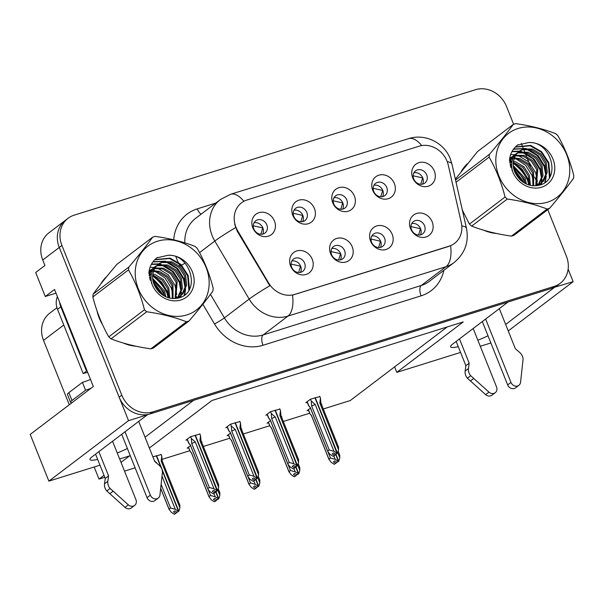 <?xml version="1.0" encoding="UTF-8"?>
<svg xmlns="http://www.w3.org/2000/svg" width="604" height="604" viewBox="0 0 604 604"><rect width="100%" height="100%" fill="white"/><g stroke="black" fill="none" stroke-linecap="round" stroke-linejoin="round"><path stroke-width="0.91" d="M333.786 203.978A7.678 6.712 52.8 0 0 344.922 208.063A7.678 6.712 52.8 0 0 346.772 199.916A7.678 6.712 52.8 0 0 335.635 195.824A7.678 6.712 52.8 0 0 333.786 203.978M333.982 197.772A7.678 6.712 -127.2 0 1 342.808 202.929A7.678 6.712 -127.2 0 1 342.611 209.127M332.759 202.816A12.797 11.182 52.8 0 0 348.289 211.189A12.797 11.182 52.8 0 0 354.405 196.051A12.797 11.182 52.8 0 0 338.882 187.678A12.797 11.182 52.8 0 0 332.759 202.816M371.581 242.242A7.678 6.712 52.8 0 0 382.717 246.334A7.678 6.712 52.8 0 0 384.567 238.18A7.678 6.712 52.8 0 0 373.431 234.095A7.678 6.712 52.8 0 0 371.581 242.242M371.777 236.036A7.678 6.712 -127.2 0 1 380.596 241.192A7.678 6.712 -127.2 0 1 380.399 247.398M370.554 241.087A12.797 11.182 52.8 0 0 386.077 249.46A12.797 11.182 52.8 0 0 392.2 234.322A12.797 11.182 52.8 0 0 376.677 225.949A12.797 11.182 52.8 0 0 370.554 241.087M373.755 191.476A7.678 6.712 52.8 0 0 384.891 195.568A7.678 6.712 52.8 0 0 386.741 187.421A7.678 6.712 52.8 0 0 375.605 183.329A7.678 6.712 52.8 0 0 373.755 191.476M373.959 185.277A7.678 6.712 -127.2 0 1 382.777 190.426A7.678 6.712 -127.2 0 1 382.581 196.632M372.736 190.32A12.797 11.182 52.8 0 0 388.259 198.693A12.797 11.182 52.8 0 0 394.382 183.556A12.797 11.182 52.8 0 0 378.851 175.183A12.797 11.182 52.8 0 0 372.736 190.32M413.732 178.98A7.678 6.712 52.8 0 0 424.869 183.065A7.678 6.712 52.8 0 0 426.718 174.918A7.678 6.712 52.8 0 0 415.582 170.834A7.678 6.712 52.8 0 0 413.732 178.98M413.929 172.774A7.678 6.712 -127.2 0 1 422.747 177.931A7.678 6.712 -127.2 0 1 422.551 184.137M412.706 177.825A12.797 11.182 52.8 0 0 428.228 186.198A12.797 11.182 52.8 0 0 434.351 171.06A12.797 11.182 52.8 0 0 418.829 162.687A12.797 11.182 52.8 0 0 412.706 177.825M293.816 216.474A7.678 6.712 52.8 0 0 304.952 220.558A7.678 6.712 52.8 0 0 306.802 212.412A7.678 6.712 52.8 0 0 295.666 208.327A7.678 6.712 52.8 0 0 293.816 216.474M294.012 210.268A7.678 6.712 -127.2 0 1 302.838 215.424A7.678 6.712 -127.2 0 1 302.634 221.63M292.789 215.318A12.797 11.182 52.8 0 0 308.312 223.691A12.797 11.182 52.8 0 0 314.435 208.546A12.797 11.182 52.8 0 0 298.912 200.173A12.797 11.182 52.8 0 0 292.789 215.318M253.839 228.969A7.678 6.712 52.8 0 0 264.975 233.053A7.678 6.712 52.8 0 0 266.832 224.907A7.678 6.712 52.8 0 0 255.688 220.822A7.678 6.712 52.8 0 0 253.839 228.969M254.042 222.763A7.678 6.712 -127.2 0 1 262.861 227.919A7.678 6.712 -127.2 0 1 262.664 234.126M252.819 227.814A12.797 11.182 52.8 0 0 268.342 236.187A12.797 11.182 52.8 0 0 274.465 221.041A12.797 11.182 52.8 0 0 258.935 212.676A12.797 11.182 52.8 0 0 252.819 227.814M291.634 267.24A7.678 6.712 52.8 0 0 302.77 271.324A7.678 6.712 52.8 0 0 304.62 263.178A7.678 6.712 52.8 0 0 293.484 259.093A7.678 6.712 52.8 0 0 291.634 267.24M291.83 261.034A7.678 6.712 -127.2 0 1 300.656 266.19A7.678 6.712 -127.2 0 1 300.452 272.389M290.607 266.085A12.797 11.182 52.8 0 0 306.137 274.458A12.797 11.182 52.8 0 0 312.253 259.312A12.797 11.182 52.8 0 0 296.73 250.939A12.797 11.182 52.8 0 0 290.607 266.085M331.604 254.737A7.678 6.712 52.8 0 0 342.74 258.829A7.678 6.712 52.8 0 0 344.59 250.683A7.678 6.712 52.8 0 0 333.453 246.591A7.678 6.712 52.8 0 0 331.604 254.737M331.807 248.538A7.678 6.712 -127.2 0 1 340.626 253.688A7.678 6.712 -127.2 0 1 340.429 259.894M330.584 253.582A12.797 11.182 52.8 0 0 346.107 261.955A12.797 11.182 52.8 0 0 352.23 246.817A12.797 11.182 52.8 0 0 336.7 238.444A12.797 11.182 52.8 0 0 330.584 253.582M411.55 229.746A7.678 6.712 52.8 0 0 422.687 233.831A7.678 6.712 52.8 0 0 424.536 225.685A7.678 6.712 52.8 0 0 413.4 221.6A7.678 6.712 52.8 0 0 411.55 229.746M411.747 223.54A7.678 6.712 -127.2 0 1 420.573 228.697A7.678 6.712 -127.2 0 1 420.369 234.903M410.524 228.591A12.797 11.182 52.8 0 0 426.054 236.964A12.797 11.182 52.8 0 0 432.17 221.827A12.797 11.182 52.8 0 0 416.647 213.454A12.797 11.182 52.8 0 0 410.524 228.591M235.96 227.263A23.043 20.128 52.8 0 0 237.727 230.849L268.576 282.921A23.043 20.128 52.8 0 0 294.752 294.412L449.097 246.16A23.043 20.128 52.8 0 0 454.563 243.352A23.043 20.128 52.8 0 0 461.282 222.672L448.251 165.028A23.043 20.128 52.8 0 0 419.131 146.191L246.976 200.015A23.043 20.128 52.8 0 0 241.509 202.823A23.043 20.128 52.8 0 0 235.96 227.263M55.991 293.144L45.27 296.496L35.674 272.517L44.93 265.488L42.741 260.007A25.602 22.371 52.8 0 1 48.901 232.85L65.428 220.301A25.602 22.371 52.8 0 0 59.267 247.459L128.546 420.663L147.444 414.759L92.246 456.662A27.308 3.994 158.2 0 0 89.981 459.584A27.308 3.994 158.2 0 0 97.659 459.418M117.252 452.977A27.308 3.994 158.2 0 0 127.391 448.515M554.162 287.391L573.143 281.668L568.145 269.165M145.035 437.205L193.627 400.324L508.062 302.015L452.864 343.918A27.308 3.994 158.2 0 0 450.599 346.839A27.308 3.994 158.2 0 0 458.277 346.681M45.27 296.496L54.526 289.475L93.333 386.5L30.2 434.427L48.886 481.139L128.546 420.663M508.236 330.939L573.143 281.668M490.878 342.959L480.278 346.273M460.573 352.426L396.798 372.366L463.238 321.932L212.004 400.475L149.362 448.032M505.646 324.469L554.238 287.579M477.862 340.233A27.308 3.994 158.2 0 0 488.009 335.779M130.26 455.695L119.66 459.01M99.962 465.171L48.886 481.139M69.279 404.763L43.526 340.377A25.602 22.371 -127.2 0 1 49.694 313.219L56.942 307.715M323.283 408.984L350.244 400.558L447.217 326.945M104.016 475.303L99.011 479.1L94.171 466.983M129.55 455.922L121.019 462.392M99.011 479.1L104.809 477.288M124.507 471.128L135.107 467.813M162.174 459.35L189.701 450.743M203.367 446.477L229.679 438.247M243.337 433.974L269.648 425.752M283.314 421.479L309.618 413.257M396.798 372.366L394.608 366.885M281.441 416.805L281.796 416.534L281.388 416.662M270.471 420.618L267.066 423.208L268.455 422.77M241.472 429.301L241.819 429.029L241.411 429.157M230.494 433.121L227.089 435.703L228.486 435.265M201.494 441.796L201.849 441.532L201.442 441.66M190.524 445.616L187.119 448.198L188.508 447.768M161.17 454.563L152.887 456.835M321.411 404.31L321.766 404.038L321.358 404.167M310.441 408.123L307.036 410.712L308.425 410.275M279.878 409.067L270.479 411.686L265.851 415.205L267.247 414.767M239.909 421.562L230.509 424.189L225.881 427.7L227.27 427.262M199.932 434.057L190.539 436.684L185.911 440.195L187.3 439.757M319.848 396.571L310.456 399.191L305.828 402.709L307.217 402.272M97.04 310.962A40.959 35.787 52.8 0 0 99.207 317.998A40.959 35.787 52.8 0 0 102.582 324.763M123.216 342.997A40.959 35.787 52.8 0 0 135.862 346.205M168.916 297.5A40.959 35.787 52.8 0 0 168.471 296.345A40.959 35.787 52.8 0 0 152.54 275.96L161.125 282.498L166.674 291.823L168.123 297.644M462.513 210.856A40.959 35.787 52.8 0 0 463.192 212.019M483.834 230.26A40.959 35.787 52.8 0 0 496.48 233.469M529.527 184.756A40.959 35.787 52.8 0 0 529.081 183.601A40.959 35.787 52.8 0 0 513.158 163.216L521.735 169.754L527.292 179.078L528.734 184.907M449.097 246.16L450.622 245.707A29.868 13.854 72.6 0 1 446.046 266.681L287.965 316.096A34.134 29.823 -127.2 0 1 249.18 299.078A29.868 1.895 -30.6 0 1 269.807 285.73L237.244 231.211L234.654 224.265M513.649 124.303L506.507 106.455A25.602 22.371 52.8 0 0 475.454 89.709L74.149 215.167A25.602 22.371 52.8 0 0 68.078 218.293L65.428 220.301A25.602 22.371 52.8 0 0 59.267 247.459L119.139 397.153A25.602 22.371 52.8 0 0 150.192 413.899L551.497 288.44A25.602 22.371 52.8 0 0 557.567 285.315L560.218 283.306A25.602 22.371 52.8 0 0 566.378 256.149L547.783 209.656M448.772 246.409L292.547 295.13A29.868 13.854 -107.4 0 1 287.965 316.096L263.178 334.918L421.252 285.496A34.134 29.823 52.8 0 0 429.353 281.336L454.14 262.513A34.134 29.823 -127.2 0 1 446.046 266.681L421.252 285.496A8.532 3.956 -107.4 0 0 421.086 295.847L263.004 345.262A42.665 37.282 -127.2 0 1 214.526 323.986L202.838 304.265M151.242 275.054A40.959 35.787 52.8 0 0 150.713 274.707M148.916 273.604A40.959 35.787 52.8 0 0 148.909 273.597L150.796 270.388L154.367 267.096L151.846 269.588L149.105 275.537M106.832 276.421A40.959 35.787 52.8 0 0 100.694 284.129M511.852 162.31A40.959 35.787 52.8 0 0 511.331 161.97M467.443 163.676A40.959 35.787 52.8 0 0 461.313 171.385M68.078 218.293A25.602 22.371 52.8 0 0 61.91 245.451L121.782 395.144A25.602 22.371 52.8 0 0 152.835 411.89L554.14 286.432A25.602 22.371 52.8 0 0 560.218 283.306M538.051 185.322L537.409 183.707M537.031 182.77L534.744 177.04M530.304 165.957L527.103 157.946M526.439 156.277L524.936 152.525M524.559 151.581L523.706 149.46M523.517 148.977L521.29 143.405M525.042 182.468A40.959 35.787 52.8 0 0 513.415 167.497M164.431 295.205A40.959 35.787 52.8 0 0 152.804 280.241M418.564 235.047L420.467 228.735L410.969 226.553M310.501 399.176L311.203 400.943L315.212 404.469L333.952 451.316L337.009 453.287L335.688 454.291L333.506 452.887L332.185 453.891L334.367 455.295L335.28 454.034M315.265 397.689L337.447 453.151L338.572 449.867L338.459 447.088M319.735 396.292L320.445 398.051L319.833 403.019L338.572 449.867M320.445 398.051L320.92 403.23M338.618 447.315L320.928 403.094A5.806 0.846 158.2 0 1 320.935 403.14L320.92 403.079A5.806 0.846 158.2 0 0 319.833 403.019M311.203 400.943L311.679 406.114L329.225 449.972L327.708 451.128L310.162 407.27L308.523 405.503M334.956 455.114L333.635 456.118L334.367 455.295M327.844 451.626L329.988 454.321L333.038 456.299M337.009 453.287L314.978 397.779M310.162 407.428L308.954 406.084L307.187 401.668M336.088 454.057L337.598 453.106M329.225 449.972L333.952 451.316M315.212 404.469A5.806 0.846 158.2 0 0 311.679 406.114M337.16 453.242L335.688 454.291M336.126 454.155L337.447 453.151M333.823 455.967L335.167 459.319L338.368 461.245L335.56 454.208M338.368 461.245L336.896 462.302L334.722 460.89L333.393 461.894L335.575 463.298L334.254 464.302L336.164 463.117L336.488 462.037M338.217 461.297L336.896 462.302M338.814 461.109L337.334 462.158L338.814 461.109L339.78 457.877L339.674 455.091M335.884 454.216L338.663 461.154M328.1 452.139L330.433 457.975L335.167 459.319M308.236 409.799L310.169 414.087L308.402 409.671M311.392 415.446A5.806 0.846 -21.8 0 1 311.362 415.409A5.806 0.846 -21.8 0 1 311.377 415.273L310.169 414.087L311.37 415.431M334.254 464.302L331.196 462.332L328.916 459.131L311.377 415.273M311.362 415.409L329.052 459.629L328.916 459.131L330.433 457.975M335.575 463.298L336.164 463.117M339.78 457.877L337.719 452.713M422.755 177.953L413.144 175.794M422.657 177.976L420.739 184.28M378.595 247.542L380.497 241.23L370.992 239.048M270.532 411.671L271.234 413.438L275.243 416.964L293.982 463.812L297.04 465.79L295.711 466.794L293.536 465.382L292.215 466.386L294.39 467.798L295.311 466.53M275.296 410.184L297.478 465.646L298.595 462.37L298.489 459.584M279.765 408.787L280.467 410.546L279.863 415.514L298.595 462.37M280.467 410.546L280.943 415.726M279.863 415.514A5.806 0.846 158.2 0 1 280.958 415.59A5.806 0.846 158.2 0 1 280.966 415.635L280.951 415.575M271.234 413.438L271.709 418.61L289.256 462.468L287.731 463.623L270.192 419.765L268.546 417.998L267.051 414.291M294.986 467.609L293.665 468.613L294.39 467.798M270.192 419.765A5.806 0.846 158.2 0 0 270.184 419.901L287.866 464.121L290.011 466.824L293.068 468.795M297.04 465.79L275.001 410.275M270.192 419.923L268.984 418.587L267.217 414.163M296.111 466.552L297.629 465.601M289.256 462.468L293.982 463.812M275.243 416.964A5.806 0.846 158.2 0 0 271.709 418.61M297.191 465.737L295.711 466.794M296.156 466.65L297.478 465.646M338.625 260.037L340.528 253.725L331.022 251.551M230.562 424.174L231.264 425.933L235.273 429.459L254.012 476.307L257.062 478.285L255.741 479.289L253.559 477.877L252.238 478.881L254.42 480.293L255.333 479.025M235.318 422.679L257.508 478.149L258.625 474.865L258.512 472.079M239.796 421.282L240.498 423.042L239.886 428.017L258.625 474.865M240.498 423.042L240.973 428.221M258.671 472.305L240.981 428.085A5.806 0.846 158.2 0 1 240.996 428.13L240.981 428.077A5.806 0.846 158.2 0 0 239.886 428.017M231.264 425.933L231.74 431.113L249.278 474.971L247.761 476.118L230.222 432.26L228.576 430.501L227.081 426.786M255.009 480.104L253.688 481.109L254.42 480.293M230.222 432.26A5.806 0.846 158.2 0 0 230.207 432.396L247.897 476.616L250.041 479.319L253.099 481.297M257.062 478.285L235.032 422.77M230.215 432.419L229.014 431.082L227.247 426.666M256.141 479.048L257.659 478.096M249.278 474.971L254.012 476.307M235.273 429.459A5.806 0.846 158.2 0 0 231.74 431.113M257.213 478.24L255.741 479.289M256.179 479.153L257.508 478.149M298.648 272.532L300.55 266.221L291.053 264.046M190.585 436.669L191.294 438.429L195.296 441.954L214.035 488.802L217.093 490.78L215.771 491.784L213.589 490.373L212.268 491.377L214.45 492.789L215.364 491.52M195.349 435.182L217.531 490.644L218.656 487.36L218.542 484.574M199.818 433.778L200.528 435.544L199.916 440.512L218.656 487.36M200.528 435.544L201.004 440.716M218.701 484.801L201.011 440.58A5.806 0.846 158.2 0 1 201.019 440.626L201.004 440.573A5.806 0.846 158.2 0 0 199.916 440.512M191.294 438.429L191.762 443.608L209.309 487.466L207.791 488.621L190.245 444.755L188.607 442.996L187.112 439.282M215.039 492.6L213.718 493.604L214.45 492.789M190.245 444.755A5.806 0.846 158.2 0 0 190.237 444.891L207.927 489.112L210.071 491.815L213.129 493.793M217.093 490.78L195.062 435.265M190.237 444.891A5.806 0.846 158.2 0 0 190.26 444.929L189.044 443.578L187.27 439.161M216.172 491.55L217.682 490.599M209.309 487.466L214.035 488.802M195.296 441.954A5.806 0.846 158.2 0 0 191.762 443.608M217.244 490.735L215.771 491.784M216.209 491.648L217.531 490.644M293.854 468.47L295.19 471.815L298.399 473.74L295.582 466.711M298.399 473.74L296.926 474.797L294.744 473.385L293.423 474.389L295.605 475.801L294.284 476.805L296.194 475.612L296.519 474.533M298.248 473.793L296.926 474.797M298.837 473.604L297.364 474.653L298.837 473.604L299.811 470.373L299.697 467.587M295.907 466.711L298.686 473.657M288.131 464.635L290.464 470.478L295.19 471.815M268.267 422.294L270.199 426.59L268.433 422.173M271.415 427.942A5.806 0.846 -21.8 0 1 271.392 427.904A5.806 0.846 -21.8 0 1 271.4 427.768L270.199 426.59L271.4 427.926M294.284 476.805L291.226 474.827L288.946 471.626L271.4 427.768M271.392 427.904L289.082 472.124L288.946 471.626L290.464 470.478M295.605 475.801L296.194 475.612M299.811 470.373L297.749 465.208M382.785 190.449L373.174 188.289M382.679 190.479L380.762 196.776M253.884 480.965L255.22 484.31L258.429 486.243L255.613 479.206M258.429 486.243L256.957 487.292L254.775 485.88L253.453 486.884L255.628 488.296L254.307 489.3L256.224 488.108L256.549 487.028M258.278 486.288L256.957 487.292M258.867 486.099L257.395 487.156L258.867 486.099L259.841 482.868L259.728 480.082M255.937 479.206L258.716 486.152M248.153 477.13L250.494 482.974L255.22 484.31M228.289 434.789L230.222 439.085L228.455 434.669M231.445 440.437A5.806 0.846 -21.8 0 1 231.423 440.399A5.806 0.846 -21.8 0 1 231.43 440.263L230.222 439.085L231.43 440.422M254.307 489.3L251.256 487.322L248.976 484.121L231.43 440.263M231.423 440.399L249.105 484.619L248.976 484.121L250.494 482.974M255.628 488.296L256.224 488.108M259.841 482.868L257.772 477.704M342.815 202.944L333.204 200.785M342.71 202.974L340.792 209.271M213.907 493.46L215.251 496.805L218.452 498.738L215.643 491.701M218.452 498.738L216.979 499.787L214.805 498.376L213.476 499.38L215.658 500.791L214.337 501.796L216.255 500.603L216.572 499.523M218.301 498.783L216.979 499.787M218.897 498.602L217.425 499.651L218.897 498.602L219.864 495.363L219.758 492.585M215.968 491.701L218.746 498.647M208.184 489.625L210.517 495.469L215.251 496.805M188.32 447.285L190.252 451.581L188.486 447.164M191.476 452.94A5.806 0.846 -21.8 0 1 191.445 452.894A5.806 0.846 -21.8 0 1 191.46 452.766L190.252 451.581L191.46 452.917M214.337 501.796L211.279 499.818L208.999 496.624L191.46 452.766M191.445 452.894L209.135 497.115L208.999 496.624L210.517 495.469M215.658 500.791L216.255 500.603M219.864 495.363L217.802 490.199M302.846 215.439L293.227 213.28M302.74 215.469L300.822 221.766M162.061 476.269L175.273 509.3L178.482 511.233L162.34 470.863M160.891 467.247L156.3 455.771M178.482 511.233L177.01 512.283L174.828 510.871L173.507 511.875L175.689 513.287L174.367 514.291L176.277 513.106L176.602 512.018M178.331 511.278L177.01 512.283M178.92 511.097L177.448 512.147L178.92 511.097L179.894 507.858L179.781 505.08M156.587 455.68L178.769 511.143M154.458 460.761L156.881 463.313M156.542 462.453A5.806 0.846 158.2 0 0 156.096 462.634M161.14 484.446L170.547 507.964L175.273 509.3M174.367 514.291L171.31 512.313L169.029 509.119L160.709 488.311M160.694 488.44L169.165 509.617L169.029 509.119L170.547 507.964M175.689 513.287L176.277 513.106M179.894 507.858L161.155 461.011A5.806 0.846 -21.8 0 1 162.25 461.086A5.806 0.846 -21.8 0 1 162.257 461.131L179.939 505.306M161.155 461.011L161.766 456.043L162.242 461.222M161.766 456.043L161.064 454.284M262.868 227.942L253.257 225.775M262.763 227.965L260.845 234.269M107.837 481.297L104.53 483.812L105.255 478.413L108.561 475.899L107.837 481.297A8.532 7.459 52.8 0 0 110.102 488.447L128.327 504.861A5.451 4.764 -127.2 0 0 134.617 505.45A5.451 4.764 -127.2 0 0 135.93 499.674L112.555 441.245M57.403 296.67A17.063 14.911 52.8 0 0 57.508 309.323L83.209 373.597L86.515 371.082L60.815 306.817A17.063 14.911 -127.2 0 1 59.63 302.249M87.082 370.864A17.063 14.911 52.8 0 0 86.515 371.082M87.754 372.555A17.063 14.911 52.8 0 0 83.209 373.597M90.872 388.372A17.063 2.499 -21.8 0 1 85.549 390.214L82.416 382.377A17.063 2.499 158.2 0 0 90.509 379.448M82.416 382.377L68.864 392.66A17.063 2.499 158.2 0 0 67.444 394.488L70.585 402.324A17.063 2.499 158.2 0 0 71.944 402.732M85.549 390.214L71.997 400.497A17.063 2.499 158.2 0 0 70.585 402.324M125.013 431.792L150.358 495.159A5.451 4.764 -127.2 0 0 158.256 498.058A5.451 4.764 -127.2 0 0 159.954 494.978L162.453 472.079A8.532 7.459 52.8 0 0 159.139 465.261L154.737 461.464L138.709 421.388M150.358 495.159L147.051 497.673A5.451 4.764 52.8 0 0 154.956 500.573L158.256 498.058M147.051 497.673L121.706 434.299M105.255 478.413L95.553 454.148M98.86 451.641L108.561 475.899M104.53 483.812A8.532 7.459 52.8 0 0 106.802 490.954L125.028 507.375A5.451 4.764 52.8 0 0 131.31 507.964L134.617 505.45M106.802 490.954L110.102 488.447M109.792 493.732L113.099 491.226M468.447 368.561L465.148 371.067L465.873 365.669L469.172 363.163L468.447 368.561A8.532 7.459 52.8 0 0 470.72 375.711L488.946 392.124A5.451 4.764 -127.2 0 0 495.227 392.713A5.451 4.764 -127.2 0 0 496.541 386.93L473.174 328.501M485.624 319.048L510.969 382.423A5.451 4.764 -127.2 0 0 518.874 385.322A5.451 4.764 -127.2 0 0 520.572 382.234L523.072 359.342A8.532 7.459 52.8 0 0 519.757 352.525L515.355 348.727L499.327 308.652M510.969 382.423L507.67 384.929A5.451 4.764 52.8 0 0 515.567 387.828L518.874 385.322M507.67 384.929L482.317 321.562M465.873 365.669L456.163 341.411M459.47 338.904L469.172 363.163M465.148 371.067A8.532 7.459 52.8 0 0 467.413 378.217L485.639 394.631A5.451 4.764 52.8 0 0 491.92 395.22L495.227 392.713M467.413 378.217L470.72 375.711M470.403 380.996L473.71 378.481M186.915 314.903A40.106 35.04 52.8 0 0 206.092 267.459A40.106 35.04 52.8 0 0 157.448 241.23A40.106 35.04 52.8 0 0 138.271 288.667A40.106 35.04 52.8 0 0 186.915 314.903M187.768 321.404A46.078 40.264 52.8 0 0 189.037 320.981L153.371 348.055A46.078 40.264 52.8 0 1 152.102 348.478A46.078 40.264 52.8 0 1 150.819 348.855L186.485 321.781A46.078 40.264 52.8 0 0 187.768 321.404M152.646 237.176L116.98 264.258C107.467 275.394 99.524 285.36 93.152 294.148L128.818 267.074C138.331 255.93 146.274 245.971 152.646 237.176A46.078 40.264 52.8 0 1 153.914 236.753A46.078 40.264 52.8 0 1 155.205 236.375C170.011 238.482 183.276 241.819 194.994 246.387A46.078 40.264 52.8 0 1 197.229 248.387C204.16 260.505 209.482 273.801 213.189 288.282A46.078 40.264 52.8 0 1 212.872 291.083C206.56 299.795 198.618 309.761 189.037 320.981M150.124 271.332L148.999 271.74M149.754 271.936L148.946 272.17M177.402 298.217L182.853 293.869L186.613 285.163L185.594 275.25L180.151 266.711L171.838 261.781L162.982 261.691L158.565 263.91L154.33 268.131L152.419 268.901M151.831 269.203L149.075 271.211M153.824 268.78L151.982 269.414M151.37 269.694L149.656 270.698M149.12 271.083L150.169 270.282M177.825 298.006L182.416 288.35L181.396 278.436L175.953 269.897L167.64 264.967L158.784 264.877L156.617 265.715M156.028 266.017L154.367 267.096M177.282 298.24L181.366 289.142L180.347 279.229L174.903 270.698L166.591 265.76L157.735 265.677L156.179 266.228M155.568 266.507L153.854 267.512M158.565 263.91L156.043 266.409C150.464 275.175 151.627 283.888 159.532 292.532L159.932 292.88C165.662 297.825 171.861 299.516 178.527 297.968C201.827 292.744 190.411 253.159 167.844 255.333L156.836 257.855M179.524 296.964L181.804 294.669L185.564 285.956L184.545 276.043L179.101 267.512L170.789 262.574L161.932 262.483L158.414 264.084M159.743 292.721L154.314 285.224M151.725 283.231L151.272 282.944M165.783 296.76L164.605 291.181L152.57 278.301M151.008 277.757L149.43 277.364M164.59 296.179L163.556 291.974L152.706 279.622M151.03 278.912L149.694 278.474M169.799 298.089L168.803 287.995L163.359 279.463L155.047 274.526L152.744 274.027M151.476 273.891L149.565 273.869M168.878 297.863L167.753 288.788L162.31 280.256L152.623 274.986M151.211 274.76L149.324 274.646M173.061 298.504L173.001 284.809L167.557 276.277L159.245 271.339L153.627 270.69M152.601 270.788L150.804 271.136M172.299 298.467L171.951 285.601L166.508 277.07L158.195 272.132L153.356 271.46M152.268 271.506L150.456 271.77M175.726 298.452L177.198 281.623L171.755 273.084L163.442 268.153L154.956 267.957M175.115 298.504L176.149 282.415L170.706 273.884L162.393 268.946L154.586 268.599M177.961 298.104L180.052 296.579M157.236 257.561C152.299 261.253 149.513 266.364 148.871 272.917L152.216 284.839A23.843 20.83 52.8 0 0 180.936 299.962A23.843 20.83 52.8 0 0 193.152 274.11A23.843 20.83 52.8 0 0 167.844 255.333M152.216 284.839C149.792 277.138 151.068 270.992 156.043 266.409M93.152 294.148A46.078 40.264 52.8 0 0 92.835 296.949C96.565 311.498 101.887 324.801 108.788 336.851A46.078 40.264 52.8 0 0 111.03 338.852C122.635 343.389 135.9 346.719 150.819 348.855M108.788 336.851L144.462 309.769A46.078 40.264 52.8 0 0 146.697 311.77L111.03 338.852M128.818 267.074A46.078 40.264 52.8 0 0 128.501 269.875L92.835 296.949M144.462 309.769C140.755 295.288 135.439 281.993 128.501 269.875M186.485 321.781C174.881 317.243 161.615 313.906 146.697 311.77M162.431 294.88L153.235 282.196M151.211 280.747L150.169 280.113M151.189 275.356L149.316 274.677M176.496 298.368L176.678 296.7M176.745 294.405L175.069 285.45L168.154 274.692L157.606 268.274M155.734 267.776L155.145 267.655M154.715 267.58L153.929 267.451M153.899 267.451L150.064 267.27M180.264 297.417L180.52 296.209M180.551 296.036L180.875 293.514M180.943 291.219L179.267 282.257L172.351 271.506L161.804 265.088M159.932 264.59L158.127 264.265M158.097 264.265L151.294 264.439M184.167 295.348L185.073 290.328M185.141 288.033L183.465 279.071L176.549 268.319L166.002 261.902M164.129 261.404L152.812 261.985M188.826 290.305L187.663 275.885L180.483 264.869L169.565 258.527L154.579 259.863M157.508 257.425L156.579 258.059M162.476 295.009L163.005 294.609L152.993 281.215M151.113 279.962L149.913 279.274M168.712 297.817L167.202 291.422L161.457 281.887L152.585 275.333M172.986 295.409L171.4 288.236L165.096 278.097L155.409 271.573M152.646 270.705L151.257 270.403M150.841 270.328L150.343 270.252M150.23 270.237L149.271 270.131M180.739 297.236L181.057 295.749M181.109 295.469L181.457 292.132M181.381 289.037L179.796 281.864L173.491 271.724L163.805 265.201M161.253 264.386L158.739 263.88M158.625 263.865L151.468 264.107M184.688 294.956L185.655 288.946M185.579 285.851L183.993 278.678L177.689 268.538L168.003 262.008M165.451 261.2L153.023 261.698M189.505 289.105L188.191 275.492L181.004 264.469L170.094 258.127L154.82 259.622M547.526 202.159A40.106 35.04 52.8 0 0 566.703 154.722A40.106 35.04 52.8 0 0 518.058 128.486A40.106 35.04 52.8 0 0 498.881 175.923A40.106 35.04 52.8 0 0 547.526 202.159M548.387 208.659A46.078 40.264 52.8 0 0 549.655 208.237L513.981 235.318A46.078 40.264 52.8 0 1 512.713 235.741A46.078 40.264 52.8 0 1 511.429 236.119L547.103 209.037A46.078 40.264 52.8 0 0 548.387 208.659M455.544 180.052L489.436 154.33C498.942 143.193 506.884 133.227 513.264 124.439A46.078 40.264 52.8 0 1 514.533 124.016A46.078 40.264 52.8 0 1 515.816 123.639C530.622 125.745 543.887 129.082 555.605 133.643A46.078 40.264 52.8 0 1 557.839 135.643C564.778 147.761 570.093 161.064 573.8 175.545A46.078 40.264 52.8 0 1 573.483 178.346C567.171 187.051 559.229 197.017 549.655 208.237M510.735 158.588L509.617 158.995M510.365 159.192L509.557 159.426M514.933 155.402L513.038 156.157M512.441 156.466L509.693 158.467M514.434 156.043L512.6 156.678M511.988 156.957L510.267 157.954M510.78 157.546L509.708 158.361M538.436 185.262L543.034 175.605L542.007 165.692L536.563 157.161L528.258 152.223L519.402 152.14L517.235 152.971M516.639 153.28L512.464 156.851L509.723 162.801M537.892 185.504L541.984 176.406L540.957 166.493L535.514 157.954L527.209 153.023L518.353 152.933L516.798 153.492M516.186 153.771L514.465 154.767M514.978 154.36L511.414 157.644L509.519 160.883M538.021 185.481L543.464 181.132L547.232 172.419L546.205 162.506L540.761 153.975L532.456 149.037L523.6 148.946L519.176 151.174L516.654 153.665C511.075 162.438 512.237 171.143 520.15 179.788L520.542 180.143C526.273 185.081 532.479 186.779 539.145 185.224C562.445 180 551.029 140.415 528.462 142.589L517.454 145.119M540.135 184.228L542.415 181.932L546.182 173.22L545.155 163.306L539.712 154.767L531.407 149.837L522.551 149.747L519.025 151.34M519.176 151.174L514.948 155.387M520.361 179.984L514.933 172.487M512.335 170.487L511.882 170.207M526.401 184.024L525.216 178.437L513.181 165.556M511.618 165.013L510.048 164.628M525.201 183.442L524.166 179.237L513.317 166.878M511.641 166.168L510.304 165.738M530.41 185.345L529.414 175.251L523.97 166.719L515.665 161.781L513.362 161.283M512.094 161.147L510.176 161.132M529.497 185.126L528.364 176.051L522.921 167.519L513.234 162.242M511.905 162.031L509.942 161.902M533.672 185.775L533.611 172.065L528.168 163.533L519.863 158.595L514.238 157.954M513.211 158.044L511.414 158.399M532.909 185.722L532.562 172.865L527.118 164.333L518.813 159.396L513.974 158.724M512.879 158.769L511.067 159.026M536.344 185.715L537.809 168.878L532.366 160.347L524.061 155.409L515.574 155.22M535.733 185.76L536.76 169.679L531.316 161.147L523.011 156.209L515.204 155.855M538.579 185.36L540.671 183.835M517.847 144.824C512.909 148.508 510.123 153.627 509.489 160.181L512.826 172.102A23.843 20.83 52.8 0 0 541.554 187.225A23.843 20.83 52.8 0 0 553.762 161.366A23.843 20.83 52.8 0 0 528.462 142.589M512.826 172.102C510.41 164.394 511.686 158.248 516.654 153.665M462.362 210.169L469.406 224.107A46.078 40.264 52.8 0 0 471.641 226.107C483.253 230.645 496.511 233.982 511.429 236.119M513.264 124.439L477.59 151.513L455.718 178.746M469.406 224.107L505.072 197.032A46.078 40.264 52.8 0 0 507.315 199.033L471.641 226.107M489.436 154.33A46.078 40.264 52.8 0 0 489.119 157.131L456.043 182.242M505.072 197.032C501.373 182.551 496.05 169.248 489.119 157.131M547.103 209.037C535.491 204.499 522.234 201.17 507.315 199.033M523.049 182.136L513.853 169.46M511.822 168.01L510.788 167.368M511.807 162.619L509.935 161.94M537.107 185.624L537.288 183.963M537.364 181.668L535.688 172.706L528.772 161.947L518.217 155.53M516.352 155.039L515.763 154.918M515.325 154.835L510.674 154.526M540.874 184.681L541.139 183.465M541.169 183.299L541.486 180.777M541.562 178.474L539.885 169.52L532.97 158.761L522.415 152.344M520.55 151.853L518.745 151.528M518.715 151.521L511.913 151.695M544.778 182.604L545.684 177.591M545.759 175.288L544.083 166.334L537.167 155.575L526.612 149.158M524.748 148.667L513.43 149.241M549.436 177.568L548.281 163.148L541.093 152.125L530.184 145.791L515.197 147.127M518.119 144.681L517.19 145.315M523.094 182.265L523.615 181.872L513.611 168.478M511.724 167.217L510.531 166.53M529.331 185.081L527.813 178.678L522.067 169.143L513.204 162.589M533.604 182.672L532.011 175.492L525.714 165.36L516.02 158.829M513.257 157.961L511.875 157.667M511.452 157.591L510.954 157.516M510.841 157.501L509.889 157.387M541.35 184.492L541.675 183.012M541.72 182.725L542.067 179.388M541.999 176.292L540.406 169.12L534.11 158.988L524.415 152.457M521.864 151.642L519.349 151.143M519.236 151.128L512.086 151.37M545.299 182.219L546.265 176.202M546.197 173.106L544.604 165.934L538.307 155.802L528.613 149.271M526.061 148.456L513.634 148.962M550.116 176.368L548.802 162.748L541.622 151.732L530.705 145.39L515.431 146.885M237.727 230.849L237.244 231.211M42.741 260.007L61.91 245.451M43.526 340.377L63.775 325.005M268.576 282.921L268.093 283.291M210.456 294.367L224.394 317.9L249.18 299.078L214.805 241.049A34.134 29.823 -127.2 0 1 212.193 235.741A34.134 29.823 -127.2 0 1 220.415 199.531L195.621 218.354A34.134 29.823 52.8 0 0 184.832 242.853M235.575 227.61A29.868 1.895 -30.6 0 0 214.805 241.049L199.547 252.631M421.728 145.579A29.868 13.854 -107.4 0 0 408.5 138.671L230.569 194.292A29.868 13.854 72.6 0 1 243.88 201.306M461.788 225.919A29.868 6.704 -12.7 0 1 466.462 228.312C469.066 242.038 464.959 253.438 454.14 262.513M447.239 161.676A29.868 6.704 -12.7 0 1 451.935 164.077L466.462 228.312M173.726 239.833A42.665 37.282 -127.2 0 1 197.282 208.856L215.726 203.095M443.864 270.32A42.665 37.282 -127.2 0 1 421.086 295.847M184.99 263.163A8.532 0.544 149.4 0 1 180.151 265.956A42.665 37.282 -127.2 0 1 175.975 256.874M121.782 395.144L119.139 397.153M152.835 411.89L150.192 413.899M554.14 286.432L551.497 288.44M214.526 323.986A8.532 0.544 149.4 0 0 224.394 317.9A34.134 29.823 52.8 0 0 263.178 334.918A8.532 3.956 -107.4 0 0 263.004 345.262M197.282 208.856A8.532 3.956 -107.4 0 0 201.155 214.148M57.508 309.323L60.815 306.817M71.997 400.497L68.864 392.66M128.327 504.861L125.028 507.375M488.946 392.124L485.639 394.631M451.935 164.077L450.312 158.875C444.333 142.869 425.186 133.137 408.5 138.671M230.569 194.292L220.415 199.531M308.508 405.511L307.028 401.796M310.154 407.406L327.836 451.626M338.172 451.188L339.826 455.318M280.958 415.59L298.64 459.81M298.202 463.683L299.856 467.813M258.233 476.186L259.879 480.308M218.255 488.681L219.909 492.811"/></g></svg>
